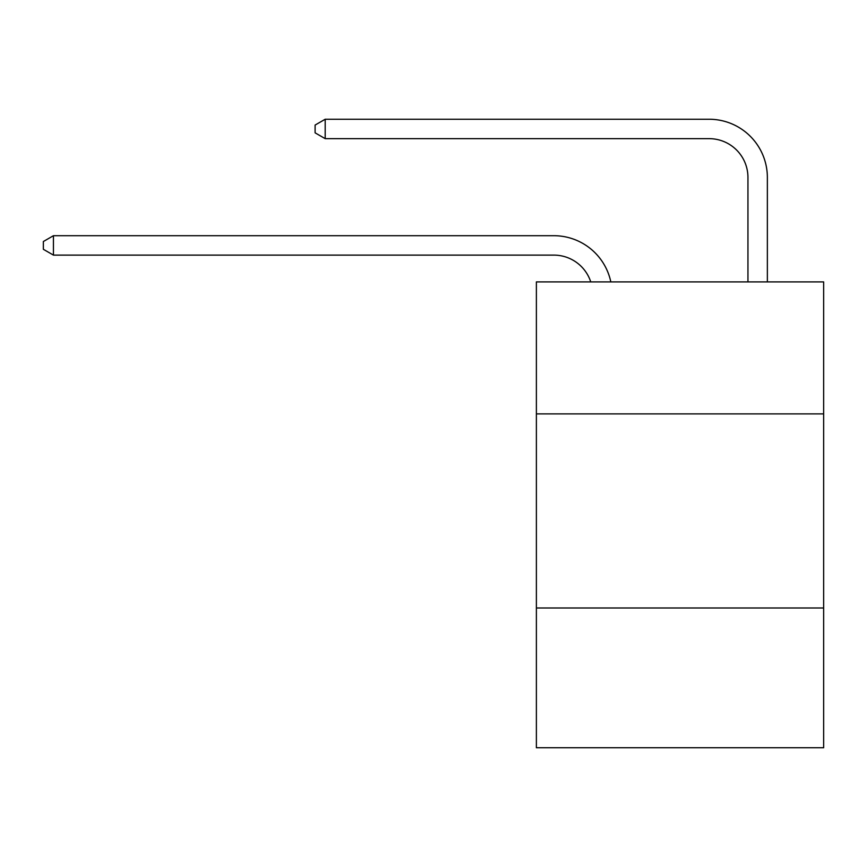 <?xml version="1.0" encoding="UTF-8"?>
<svg xmlns="http://www.w3.org/2000/svg" width="867" height="867" viewBox="0 0 867 867"><rect width="100%" height="100%" fill="white"/><g stroke="black" fill="none" stroke-linecap="round" stroke-linejoin="round"><path stroke-width="1.3" d="M823.65 413.895L823.65 281.905L536.38 281.905L536.38 413.895L823.65 413.895L823.65 747.755L536.38 747.755L536.38 413.895M823.65 607.995L536.38 607.995M553.84 235.705L53.44 235.705L553.84 235.705A58.23 58.23 176.2 0 1 610.823 281.905M747.95 281.905L747.95 177.475A38.82 38.82 44.4 0 0 709.13 138.655L325.19 138.655L315.1 132.835L315.1 125.065L325.19 119.245L709.13 119.245A58.23 58.23 16.2 0 1 767.36 177.475L767.36 281.905M747.95 177.475A38.82 38.82 -163.8 0 0 709.13 138.655A38.82 38.82 -163.8 0 1 747.95 177.475A38.82 38.82 -163.8 0 0 709.13 138.655A38.82 38.82 -163.8 0 1 747.95 177.475A38.82 38.82 -163.8 0 0 709.13 138.655A38.82 38.82 -163.8 0 1 747.95 177.475A38.82 38.82 -163.8 0 0 709.13 138.655A38.82 38.82 -163.8 0 1 747.95 177.475A38.82 38.82 -163.8 0 0 709.13 138.655A38.82 38.82 -163.8 0 1 747.95 177.475A38.82 38.82 -163.8 0 0 709.13 138.655A38.82 38.82 -163.8 0 1 747.95 177.475A38.82 38.82 -163.8 0 0 709.13 138.655A38.82 38.82 -163.8 0 1 747.95 177.475A38.82 38.82 -163.8 0 0 709.13 138.655A38.82 38.82 -163.8 0 1 747.95 177.475A38.82 38.82 -163.8 0 0 709.13 138.655A38.82 38.82 -163.8 0 1 747.95 177.475A38.82 38.82 -163.8 0 0 709.13 138.655A38.82 38.82 -163.8 0 1 747.95 177.475A38.82 38.82 -163.8 0 0 709.13 138.655A38.82 38.82 -163.8 0 1 747.95 177.475A38.82 38.82 -163.8 0 0 709.13 138.655A38.82 38.82 -163.8 0 1 747.95 177.475A38.82 38.82 -163.8 0 0 709.13 138.655A38.82 38.82 -163.8 0 1 747.95 177.475A38.82 38.82 -163.8 0 0 709.13 138.655A38.82 38.82 -163.8 0 1 747.95 177.475A38.82 38.82 -163.8 0 0 709.13 138.655A38.82 38.82 -163.8 0 1 747.95 177.475A38.82 38.82 -163.8 0 0 709.13 138.655A38.82 38.82 -163.8 0 1 747.95 177.475A38.82 38.82 -163.8 0 0 709.13 138.655A38.82 38.82 -163.8 0 1 747.95 177.475A38.82 38.82 -163.8 0 0 709.13 138.655A38.82 38.82 -163.8 0 1 747.95 177.475A38.82 38.82 -163.8 0 0 709.13 138.655A38.82 38.82 -163.8 0 1 747.95 177.475A38.82 38.82 -163.8 0 0 709.13 138.655A38.82 38.82 -163.8 0 1 747.95 177.475A38.82 38.82 -163.8 0 0 709.13 138.655A38.82 38.82 -163.8 0 1 747.95 177.475A38.82 38.82 -163.8 0 0 709.13 138.655A38.82 38.82 -163.8 0 1 747.95 177.475A38.82 38.82 -163.8 0 0 709.13 138.655A38.82 38.82 -163.8 0 1 747.95 177.475A38.82 38.82 -163.8 0 0 709.13 138.655A38.82 38.82 -163.8 0 1 747.95 177.475A38.82 38.82 -163.8 0 0 709.13 138.655A38.82 38.82 -163.8 0 1 747.95 177.475A38.82 38.82 -163.8 0 0 709.13 138.655A38.82 38.82 -163.8 0 1 747.95 177.475A38.82 38.82 -163.8 0 0 709.13 138.655A38.82 38.82 -163.8 0 1 747.95 177.475A38.82 38.82 -163.8 0 0 709.13 138.655A38.82 38.82 -163.8 0 1 747.95 177.475A38.82 38.82 -163.8 0 0 709.13 138.655A38.82 38.82 -163.8 0 1 747.95 177.475A38.82 38.82 -163.8 0 0 709.13 138.655A38.82 38.82 -163.8 0 1 747.95 177.475A38.82 38.82 -163.8 0 0 709.13 138.655A38.82 38.82 -163.8 0 1 747.95 177.475A38.82 38.82 -163.8 0 0 709.13 138.655A38.82 38.82 -163.8 0 1 747.95 177.475M590.752 281.905A38.82 38.82 -3.8 0 0 553.84 255.115L53.44 255.115L43.35 249.295L43.35 241.535L53.44 235.705L53.44 255.115M325.19 119.245L325.19 138.655"/></g></svg>
